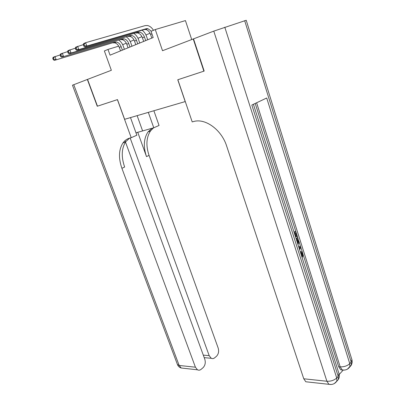 <?xml version="1.0" encoding="UTF-8"?>
<svg xmlns="http://www.w3.org/2000/svg" width="405" height="405" viewBox="0 0 405 405"><rect width="100%" height="100%" fill="white"/><g stroke="black" fill="none" stroke-linecap="round" stroke-linejoin="round"><path stroke-width="0.61" d="M191.717 39.558L185.434 20.594L155.282 29.545L151.05 31.327L153.186 37.538L110.059 55.171L107.988 49.42L104.368 50.944L111.35 70.288L87.551 79.385L97.468 106.186L117.48 99.605L124.624 119.308L185.277 101.559M204.16 71.057L203.882 71.169L193.241 38.976L193.524 38.885L204.166 71.072L177.851 79.734L192.198 121.9L193.696 121.51C205.365 118.007 221.581 129.797 226.678 146.119L303.76 378.781L326.896 381.252L213.774 31.124L193.519 38.87M155.282 29.545L162.521 50.721L193.241 38.976M203.882 71.169L177.765 79.765L185.191 101.594M118.716 46.15L107.988 49.42M150.047 33.251L145.957 34.962M141.932 36.642L137.994 38.288M134.025 39.948L130.233 41.533M126.314 43.168L122.664 44.692M122.386 50.129L121.151 46.656C120.118 44.054 118.538 42.51 116.412 42.024L114.904 42.11L54.336 60.401L114.904 42.11M120.523 50.893L119.293 47.431C118.26 44.834 116.68 43.3 114.554 42.819L113.046 42.905M118.878 40.196C120.837 41.548 122.29 43.487 123.221 46.023L124.386 49.314M52.761 58.35L53.237 59.606L53.956 59.282L53.48 58.026L52.761 58.35L53.151 57.272L60.112 54.948M53.48 58.026L54.953 56.462L56.143 59.601L53.956 59.282M53.237 59.606L54.336 60.401M97.463 106.181L117.404 99.625L131.215 137.7L129.98 138.019C127.069 138.799 124.699 140.484 122.872 143.061C118.716 149.739 118.397 158.158 121.91 168.323L195.423 367.198L197.463 369.8C198.718 370.443 199.954 370.276 201.169 369.289L203.016 367.725C205.158 365.482 205.76 362.683 204.819 359.311L125.494 142.074M135.974 132.805L153.773 127.783L159.054 125.464L153.88 110.752M130.491 117.592L136.844 135.224L131.215 137.7M124.988 140.682L125.444 141.927M73.756 84.66L179.157 365.462L177.441 364.515L72.46 85.202L87.348 79.461L97.266 106.252M148.321 112.377L153.773 127.783M130.157 137.973L209.182 355.646L211.258 358.283C212.438 358.86 213.582 358.693 214.706 357.782L216.472 356.284C218.523 354.127 219.095 351.398 218.184 348.092L149.05 155.393C145.77 145.567 146.286 137.371 150.599 130.815L153.546 127.843M152.093 128.233L147.992 131.964C143.694 138.535 143.198 146.747 146.499 156.608L137.725 132.222M129.595 138.125L125.666 141.826C121.495 148.493 121.151 156.892 124.644 167.022L121.91 168.323M300.206 251.576L300.515 251.616M301.543 255.783L301.583 253.874L300.697 252.634M300.515 246.331L298.581 246.473L300.515 246.331L300.854 247.404L299.619 249.728M294.065 232.257L295.002 231.559L295.812 231.493L297.336 236.302L296.07 236.707L294.987 233.295M339.213 374.453L343.015 370.286M342.792 370.054L340.742 369.826L338.671 366.733L340.195 366.864L256.608 102.779M255.196 103.447L295.792 231.493L294.202 232.688M297.321 236.312L297.786 237.786M298.743 240.798L300.495 246.331M300.844 247.425L302.52 252.705M303.061 254.416L338.671 366.733M296.065 238.55L296.997 237.846L297.807 237.786L298.9 242.554L297.974 244.549M213.774 31.124L246.22 20.27M351.899 359.655L351.175 362.116L349.768 363.66L266.713 97.99L251.834 105.042L338.2 376.346L336.717 377.971C334.155 380.32 330.88 381.414 326.896 381.252L328.941 384.32L331.432 384.477M308.114 382.021L305.815 381.768L303.76 378.781M296.88 236.647L295.66 232.799L294.511 233.655M296.207 238.996L297.807 237.786M297.67 243.592L298.369 241.653L297.655 239.087L296.516 239.957M297.407 242.772L297.559 241.709L296.986 239.598M298.369 241.653L297.559 241.709M298.09 240.469L297.285 240.524M299.33 248.827L300.237 247.217L299.148 247.344M299.047 247.936L299.396 247.318M300.257 251.738L301.593 251.677L302.854 253.52L302.555 257.013L302.135 256.157L302.393 253.829L301.583 253.874M302.393 253.829L301.558 252.614L300.561 252.695M302.135 256.157L301.669 256.183M302.555 257.013L301.943 257.043M129.959 47.036L128.719 43.512C127.681 40.875 126.097 39.305 123.96 38.804L122.447 38.885L61.641 57.171L122.447 38.885M128.051 47.815L126.811 44.307C125.773 41.674 124.188 40.115 122.057 39.619L120.543 39.7M126.411 36.951C128.39 38.323 129.848 40.303 130.79 42.879L131.964 46.216M60.067 55.08L60.547 56.356L61.292 56.027L60.811 54.751L60.067 55.08L60.446 53.997L67.62 51.612M60.811 54.751L62.299 53.166L63.494 56.351L61.292 56.027M60.547 56.356L61.641 57.171M137.725 43.856L136.48 40.287C135.437 37.609 133.842 36.015 131.706 35.498L130.187 35.574L71.057 53.009L69.149 53.855L130.187 35.574M135.766 44.661L134.521 41.102C133.478 38.434 131.888 36.845 129.752 36.334L128.238 36.41M134.136 33.62C136.131 35.022 137.604 37.032 138.556 39.655L139.735 43.036M67.579 51.724L68.065 53.014L68.825 52.675L68.344 51.379L67.579 51.724L67.944 50.63L75.335 48.185M68.344 51.379L69.852 49.774L71.057 53.009L68.825 52.675M68.065 53.014L69.149 53.855M145.694 40.601L144.438 36.977C143.39 34.263 141.796 32.643 139.649 32.111L138.13 32.177L78.833 49.572L76.869 50.443L138.13 32.177M143.684 41.421L142.428 37.812C141.38 35.108 139.786 33.493 137.644 32.967L136.126 33.038M142.064 30.203C144.074 31.63 145.557 33.681 146.519 36.349L147.703 39.781M75.31 48.266L75.796 49.577L76.58 49.233L76.094 47.917L75.31 48.266L75.659 47.172L83.273 44.656M76.094 47.917L77.618 46.291L78.833 49.572L76.58 49.233M75.796 49.577L76.869 50.443M151.809 38.1L150.549 34.44C149.496 31.696 147.896 30.051 145.749 29.509L144.226 29.57L84.812 46.929L86.832 46.038L84.554 45.689L84.063 44.353L83.258 44.712L83.744 46.043L84.554 45.689M151.379 31.185L147.805 28.628L146.286 28.694L86.832 46.038L85.612 42.702L145.218 25.601L147.46 25.51C149.81 26.016 151.809 27.616 153.47 30.309M83.258 44.712L83.592 43.608L85.612 42.702L84.063 44.353M83.744 46.043L84.812 46.929M119.293 47.431L121.151 46.656M146.499 156.608L149.05 155.393M183.521 368.261L181.187 368.003L179.157 365.462L195.423 367.198M203.29 355.129L209.182 355.646M137.133 115.648L142.55 130.764M224.79 27.191L336.717 377.971L336.884 381.065L334.408 383.505M349.454 367.365L351.312 365.153L351.175 362.116L244.676 20.695M340.742 369.826L342.266 369.967C345.556 370.464 348.103 369.375 349.905 366.702L349.768 363.66C347.323 365.892 344.128 366.96 340.195 366.864L342.266 369.967L344.579 370.079M246.215 20.25L352.001 359.984L352.223 362.262L351.494 364.819L347.414 369.152M338.995 373.653L338.2 376.346L338.367 379.434C339.36 377.718 339.603 375.901 339.096 373.982L253.409 104.293M336.484 381.662L338.367 379.434L336.884 381.065C334.986 383.829 332.338 384.912 328.941 384.32L305.815 381.768M299.614 248.321L299.179 248.346M126.811 44.307L128.719 43.512M134.521 41.102L136.48 40.287M142.428 37.812L144.438 36.977M150.549 34.44L151.926 33.868M144.226 29.57L146.286 28.694M114.554 42.819L116.412 42.024M147.992 131.964L150.599 130.815M125.666 141.826L122.872 143.061M204.206 357.64L211.258 358.283M177.441 364.515C178.139 366.262 179.39 367.426 181.187 368.003L197.463 369.8M300.748 252.659L301.558 252.614M122.057 39.619L123.96 38.804M129.752 36.334L131.706 35.498M137.644 32.967L139.649 32.111M145.749 29.509L147.805 28.628"/></g></svg>

